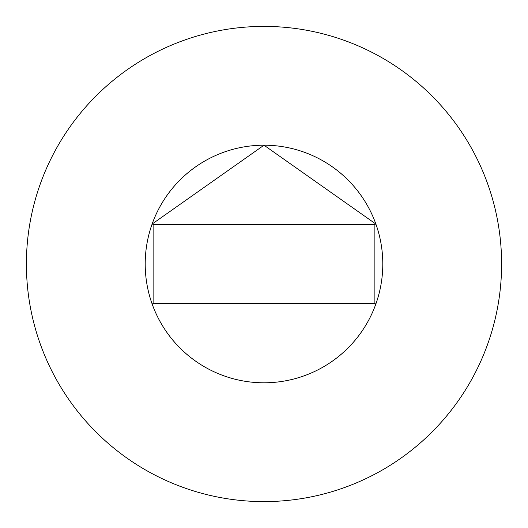 <?xml version="1.0" encoding="UTF-8"?>
<svg xmlns="http://www.w3.org/2000/svg" width="528" height="528" viewBox="0 0 528 528"><rect width="100%" height="100%" fill="white"/><g stroke="black" fill="none" stroke-linecap="round" stroke-linejoin="round"><path stroke-width="0.79" d="M375.877 303.956A118.8 118.8 0 0 0 264 145.2A118.8 118.8 0 0 0 145.2 264A118.8 118.8 0 0 0 264 382.8A118.8 118.8 0 0 0 375.877 224.044L264 145.2L152.117 224.044L153.12 224.4L153.12 303.6L152.123 303.956A118.8 118.8 0 0 0 375.877 303.956L374.88 303.6L374.88 224.4L153.12 224.4M501.6 264A237.6 237.6 0 0 0 264 26.4A237.6 237.6 0 0 0 26.4 264A237.6 237.6 0 0 0 264 501.6A237.6 237.6 0 0 0 501.6 264M375.877 224.044L374.88 224.4M153.12 303.6L374.88 303.6M152.123 224.044A118.8 118.8 0 0 0 152.123 303.956"/></g></svg>
